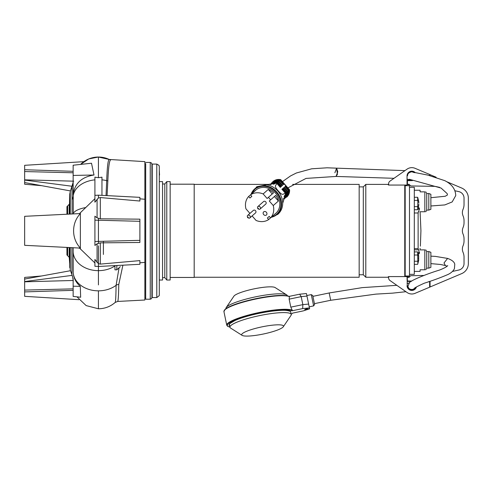 <?xml version="1.0" encoding="UTF-8"?>
<svg xmlns="http://www.w3.org/2000/svg" width="493" height="493" viewBox="0 0 493 493"><rect width="100%" height="100%" fill="white"/><g stroke="black" fill="none" stroke-linecap="round" stroke-linejoin="round"><path stroke-width="0.74" d="M151.906 164.101L151.906 297.544L151.906 164.101M144.862 163.67L145.688 163.67L145.688 299.214L145.688 297.975L144.862 297.975M159.288 170.449L159.535 175.046M159.288 166.572L159.288 295.073M152.238 282.637L152.238 164.083L152.238 297.562L152.238 282.637L151.906 282.637M404.765 187.1A0.333 0.327 -0 0 0 404.833 187.303L405.092 274.761A0.333 0.333 -90 0 0 404.833 274.884L404.833 274.342A0.333 0.327 0 0 0 404.765 274.546M388.804 184.967L388.305 184.967L388.305 184.394L365.8 184.394L365.8 277.251L388.305 277.251L388.305 276.678L388.804 276.678M404.765 276.585L404.765 185.06M365.8 277.251L363.31 274.761L363.31 186.884L359.169 186.884M194.187 277.251L359.169 277.251L359.169 184.394L292.626 184.394M170.147 277.454L194.187 277.454L194.187 184.191L170.147 184.191M166.782 181.621L166.782 280.024L170.147 280.024L170.147 181.621L166.782 181.621L164.798 183.981L162.561 183.981M166.782 280.024L164.798 277.664L164.798 183.981M159.288 280.024L162.561 280.024L162.561 181.621L159.288 181.621M407.415 183.316L407.045 183.316L407.415 183.316L407.415 184.314L409.073 184.314L410.706 185.947L434.499 186.36A6.631 6.631 180 0 1 435.818 186.52L439.676 187.371M407.045 182.324L407.415 181.991M408.66 184.314L408.66 184.813L407.045 184.314L407.415 184.314L407.415 180.253L407.415 180.666L412.549 180.574M407.045 279.321L407.415 279.654M407.415 280.979L411.797 281.053L407.415 280.979L407.415 281.392L407.249 278.323A0.413 0.413 -0 0 1 407.249 278.323M408.66 277.331L408.66 276.832L407.668 276.832L407.668 277.331M159.288 277.128L159.288 276.253M417.928 208.977L419.099 208.977C419.075 207.38 419.21 207.504 419.494 209.34C420.634 217.431 420.634 217.431 419.494 209.34C419.21 207.504 419.075 207.38 419.099 208.977L418.779 211.805L418.304 211.805L418.126 212.988L418.126 248.657L418.304 249.84L418.779 249.84L419.099 252.669C419.075 254.265 419.21 254.141 419.494 252.305C419.21 254.141 419.075 254.265 419.099 252.669L417.928 252.669M420.098 211.756L424.843 211.756C426.069 211.756 426.069 211.756 424.843 211.756L420.098 211.756L420.93 230.755M419.494 252.305C420.634 244.214 420.634 244.214 419.494 252.305M418.126 230.823L418.126 246.161M414.299 249.84L418.304 249.84M405.092 186.884L405.178 185.682L409.486 185.682L405.178 185.682L405.178 186.397M409.486 185.682L409.486 276.006L405.178 276.006L405.178 201.027M405.178 185.682L405.178 276.006M405.178 206L405.178 225.165M405.178 225.43L405.178 236.215M405.178 236.48L405.178 255.645M405.178 260.618L405.092 274.761M409.486 274.348L414.299 274.348L414.299 187.297L409.486 187.297M414.299 264.353L417.657 264.353L418.699 260.415M414.299 251.911L417.657 251.911L417.854 263.681M414.299 255.017L417.657 255.017M414.299 261.241L417.657 261.241M418.686 255.855L418.686 260.409M414.299 200.404L417.657 200.404L417.854 201.748L417.657 209.735L414.299 209.735M414.299 197.292L417.657 197.292L417.657 200.404M414.299 206.622L417.657 206.622M418.834 204.139L418.686 205.791M418.686 201.236L418.834 202.894M428.805 193.515L428.805 210.098L430.876 209.34L430.876 194.273L428.805 193.515L426.735 193.515L425.773 191.857M428.805 210.098L426.735 210.098L426.735 193.515M424.843 211.756L424.843 191.857C426.069 191.857 426.069 191.857 424.843 191.857L420.098 191.857L420.098 190.243L414.299 190.243M428.805 251.547L428.805 268.13L430.876 267.372L430.876 252.305L428.805 251.547L426.735 251.547L425.773 249.889M428.805 268.13L426.735 268.13L426.735 251.547M424.843 249.889L424.843 249.889C426.069 249.889 426.069 249.889 424.843 249.889L420.098 249.889L424.843 249.889L424.843 269.788C426.069 269.788 426.069 269.788 424.843 269.788L424.843 264.193M414.299 271.403L420.098 271.403L420.098 269.788L424.843 269.788M420.067 248.275L420.098 249.889M423.703 275.47L410.706 275.698L409.073 277.331L407.045 277.331M454.984 190.766L458.841 191.623A6.631 6.631 0 0 1 464.036 198.1L464.036 204.459A12.436 12.436 0 0 1 463.044 209.334A8.289 8.289 0 0 0 463.044 215.835A12.436 12.436 180 0 1 464.036 220.704L464.036 222.7A12.436 12.436 0 0 1 463.044 227.575A8.289 8.289 180 0 0 463.044 234.07A12.436 12.436 180 0 1 464.036 238.945L464.036 240.935A12.436 12.436 0 0 1 463.044 245.81A8.289 8.289 180 0 0 463.044 252.311A12.436 12.436 180 0 1 464.036 257.186L464.036 263.545A6.631 6.631 180 0 1 458.841 270.022L452.445 271.44M461.584 273.664A10.945 10.945 180 0 0 461.664 273.627A10.945 10.945 0 0 0 468.35 263.545L468.35 198.1A10.945 10.945 180 0 0 461.664 188.018L446.43 181.578M429.637 281.78L430.05 281.374L430.05 286.988L461.664 273.627L433.365 285.589M429.526 281.367L430.05 281.374L429.526 281.367M423 186.163L420.264 186.114L423 186.163M436.126 177.227L430.05 174.658L430.05 175.6M407.415 278.323L407.045 278.323M429.637 175.508L429.637 174.448L415.026 168.298A8.289 8.289 0 0 0 407.052 169.154L390.012 181.104A3.315 3.315 0 0 0 388.841 185.06L407.045 185.06L407.045 175.939A4.77 4.77 180 0 1 415.316 172.71A4.77 4.77 0 0 0 407.045 175.939L407.292 175.939A4.517 4.517 180 0 1 414.86 172.605A4.517 4.517 180 0 0 407.292 175.939L407.045 175.939M428.454 281.725L429.637 281.725L429.637 287.197L415.026 293.347A8.289 8.289 180 0 1 407.052 292.491L390.012 280.542A3.315 3.315 180 0 1 388.841 276.585L407.045 276.585L407.292 285.706A4.517 4.517 0 0 0 416.086 287.166M427.56 288.066L418.44 291.905L427.56 288.066M406.99 292.454A8.289 8.289 0 0 0 407.052 292.491L391.46 281.558M416.406 286.957A4.77 4.77 180 0 1 407.045 285.706M248.256 217.105L247.622 217.653L249.175 218.226A1.658 1.424 -131.4 0 0 249.834 217.931L255.59 212.853A1.658 1.424 -131.4 0 0 253.396 210.369A1.658 1.424 -131.4 0 0 253.279 210.486M249.834 217.931A1.658 1.424 -131.4 0 0 247.64 215.441A1.658 1.424 -131.4 0 0 247.264 216.057L247.622 217.653M258.474 208.268L257.839 208.81L259.392 209.383A1.658 1.424 -131.4 0 0 260.051 209.087L265.807 204.01A1.658 1.424 -131.4 0 0 263.613 201.526A1.658 1.424 -131.4 0 0 263.496 201.643M260.051 209.087A1.658 1.424 -131.4 0 0 257.857 206.598A1.658 1.424 -131.4 0 0 257.475 207.214L257.839 208.81M273.96 214.899A15.338 13.157 -131.4 0 0 274.86 214.184A15.338 13.157 -131.4 0 0 275.679 213.383L270.565 217.894A15.338 13.157 -131.4 0 0 273.258 205.55L278.372 201.039A15.338 13.157 -131.4 0 0 275.692 195.37L270.577 199.881A15.338 13.157 -131.4 0 0 269.548 198.58A15.338 13.157 -131.4 0 0 268.402 197.379L273.516 192.868A15.338 13.157 48.6 0 0 268.266 189.423L272.228 193.983L273.516 192.868M252.114 215.916L256.052 220.445A15.338 13.157 -131.4 0 0 268.679 219.527L270.546 217.875M249.902 213.37L248.626 214.498A15.338 13.157 -131.4 0 0 248.657 214.541M274.86 214.184L275.821 213.34A15.338 13.157 -131.4 0 0 275.624 193.225A15.338 13.157 -131.4 0 0 255.534 190.329L254.573 191.173A15.338 13.157 48.6 0 0 253.753 191.974L248.638 196.485A15.338 13.157 -131.4 0 0 245.945 208.829L249.914 213.383L248.626 214.498M254.573 191.173A15.338 13.157 48.6 0 1 255.639 190.347L250.524 194.858A15.338 13.157 -131.4 0 1 263.151 193.934L268.266 189.423M263.151 193.934L267.114 198.494L268.402 197.379M248.638 196.485L249.957 197.995L251.837 196.368L250.524 194.858M268.679 219.527L267.366 218.011L269.246 216.384L270.565 217.894M273.258 205.55L269.289 200.996L270.577 199.881M263.7 214.609A2.071 1.775 -131.4 0 0 266.386 212.28A2.071 1.775 -131.4 0 0 263.7 214.609M249.957 197.995L251.824 196.35M267.114 198.494L272.228 193.983M278.372 201.039L274.416 196.497M289.379 189.978A10.365 8.886 48.6 0 1 286.71 197.108C288.75 195.216 289.711 192.812 289.594 189.904L288.953 190.316A10.371 8.892 48.6 0 1 287.622 195.949L284.461 198.685A10.371 8.892 48.6 0 1 283.395 199.098M266.349 184.764L275.661 183.168A11.24 9.638 -131.4 0 1 276.924 183.513C275.642 185.873 273.738 185.701 278.255 190.914C282.772 196.085 282.809 194.113 285.293 193.133A11.24 9.638 -131.4 0 1 285.459 194.433L282.699 203.295M289.434 189.922L280.622 179.791L280.172 180.216A10.371 8.892 48.6 0 0 274.398 180.74L272.894 181.652L271.23 183.482L272.007 182.804L271.859 183.612L270.682 184.635M270.595 184.635A10.371 8.892 48.6 0 1 271.23 183.482M287.61 194.273L287.857 195.08A10.396 8.917 -131.4 0 0 288.491 190.686L287.758 191.272A10.476 8.985 48.6 0 1 287.61 194.273L284.726 196.775A26.369 13.557 49.1 0 0 283.999 196.917L287.314 194.039A10.55 9.047 -131.4 0 0 287.333 191.611L286.661 192.134A10.71 9.182 48.6 0 1 286.741 193.909L287.314 194.039M285.65 192.886A11.068 9.496 48.6 0 1 285.792 194.199L286.378 193.959A10.828 9.287 -131.4 0 0 286.273 192.43L285.65 192.886L282.249 188.973L281.928 189.263L285.293 193.133M275.297 180.635A10.396 8.917 -131.4 0 1 279.747 180.629L279.069 181.288A10.476 8.985 48.6 0 0 276.074 181.011L275.297 180.635L273.473 182.219L274.398 180.74M278.687 181.671L278.083 182.274A10.71 9.182 48.6 0 0 276.333 181.948L276.271 181.344A10.55 9.047 -131.4 0 1 278.687 181.671L282.193 185.701L282.6 185.343L279.069 181.288M277.744 182.626L277.214 183.186A11.068 9.496 48.6 0 0 275.932 182.866L276.24 182.305A10.828 9.287 -131.4 0 1 277.744 182.626L281.189 186.588L281.552 186.268L278.083 182.274M251.43 194.026A16.583 14.223 48.6 0 1 254.795 189.324A16.583 14.223 48.6 0 1 276.431 192.529A16.583 14.223 48.6 0 1 276.561 214.344A16.583 14.223 48.6 0 1 271.637 216.951M285.792 194.199L285.009 194.877M284.541 195.548L286.378 193.959M286.741 193.909L284.288 196.035M287.622 195.949L286.032 196.658L287.857 195.08M283.432 198.913L284.424 198.057L285.237 198.013L284.461 198.685M276.074 181.011L273.184 183.507A26.369 13.557 49.1 0 1 272.949 184.216L276.271 181.344M276.333 181.948L273.726 184.197M274.256 184.025L276.24 182.305M275.932 182.866L275.008 183.661M280.622 179.791L280.653 179.631C277.725 179.095 275.18 179.742 273.005 181.56A10.365 8.886 48.6 0 1 280.56 179.834M288.953 190.316L285.379 186.206L284.936 186.594L288.491 190.686M287.758 191.272L284.233 187.217L283.826 187.574L287.333 191.611M286.661 192.134L283.185 188.141L282.822 188.468L286.273 192.43M276.924 183.513L280.295 187.383L280.616 187.1L277.214 183.186M279.747 180.629L283.302 184.721L283.746 184.327L280.172 180.216M283.302 184.715L283.746 184.327M273.954 181.8L273.621 181.412M282.193 185.695L282.6 185.343M281.189 186.588L281.552 186.268M280.289 187.383L280.616 187.1M286.519 196.239L286.846 196.621M337.428 174.337L336.041 176.439L337.754 171.835L336.602 168.162L337.428 174.337M405.924 291.702L392.619 293.138L375.912 294.118L330.692 300.274L314.429 303.657L312.913 296.355L329.176 292.965L362.219 287.629L396.834 285.33M330.692 300.274L329.176 292.965M261.826 326.89A21.365 3.648 168.2 0 0 242.1 335.363A21.365 3.648 168.2 0 0 263.311 334.026A21.365 3.648 168.2 0 0 283.296 326.791A21.365 3.648 168.2 0 0 261.826 326.89M283.296 326.785L290.95 315.483A31.312 5.343 168.2 0 0 291.227 314.479A31.312 5.343 168.2 0 0 259.484 315.631A31.312 5.343 168.2 0 0 229.917 327.241A31.312 5.343 168.2 0 0 230.57 328.048L242.1 335.363M287.339 295.818L287.314 295.689A31.312 5.343 168.2 0 0 286.661 294.876L275.131 287.567A21.365 3.648 168.2 0 0 253.92 288.898A21.365 3.648 168.2 0 0 233.935 296.139L226.281 307.441A31.312 5.343 168.2 0 0 226.004 308.445L226.034 308.581M286.661 294.876A31.312 5.343 168.2 0 0 255.571 296.835A31.312 5.343 168.2 0 0 226.281 307.441M306.96 296.077L301.186 296.638L299.682 294.192L306.436 293.538L309.431 307.934L302.677 308.587L302.85 304.631L290.802 307.139L292.25 310.263L292.022 310.8A33.573 5.731 168.2 0 0 258.948 313.055A33.573 5.731 168.2 0 0 229.88 327.062M289.286 296.435C283.9 294.58 272.789 295.319 255.947 298.653A33.573 5.731 168.2 0 1 289.027 296.41L289.422 296.669A33.986 5.799 168.2 0 0 256.021 298.986L255.947 298.659A33.573 5.731 168.2 0 0 224.401 310.263M299.682 294.192L289.169 296.379M308.63 304.076L302.85 304.631L301.186 296.638L289.138 299.146L289.422 296.669M302.677 308.587L292.022 310.8M291.19 314.306A33.573 5.731 168.2 0 0 292.509 313.135L303.164 310.917L309.616 308.821L309.431 307.934M289.138 299.146L290.802 307.139M313.511 299.245L313.831 300.761L313.511 299.245M306.282 308.975L304.723 309.586L307.952 308.914L306.282 308.975M98.434 263.675L98.434 266.473L139.889 264.297L139.889 260.612L100.313 264.1L98.434 263.675L94.915 259.454L94.915 262.966L80.365 248.91L81.493 250.006L79.712 248.213L80.365 248.91L80.365 248.25L79.016 248.182M73.149 271.31L73.149 247.874L73.186 272.5C73.58 277.953 75.947 282.575 80.291 286.353L80.649 297.242L73.143 296.422L73.143 278.52M94.009 175.003L73.143 175.44L73.143 165.223L91.501 163.226L94.009 175.003C81.85 176.938 74.924 183.254 73.235 193.952L73.266 213.734A25.285 8.042 -0 0 1 85.739 207.541M80.365 212.736L79.712 213.426L80.365 213.395L80.365 212.736L94.915 198.679L94.915 177.172L94.915 202.192L98.434 197.97L100.313 197.545L139.889 201.033L139.889 197.348L98.434 195.173L98.434 197.97M101.959 195.357L101.959 177.172L98.434 177.708L94.915 177.172M114.961 265.604L114.955 265.949A25.285 19.369 180 0 1 98.434 270.657A25.285 19.369 180 0 1 73.149 251.282L73.143 268.297M73.149 281.632C73.217 279.734 72.804 277.368 71.898 274.546L71.898 247.806M94.915 179.846A25.285 17.649 -0 0 0 73.235 195.875A20.724 14.661 -0.1 0 1 72.058 199.69L72.095 213.826M72.058 199.69L71.966 186.921A20.724 20.724 8.2 0 0 73.143 181.597L73.013 182.737M73.143 184.29L73.235 193.952M67.695 214.061L67.695 205.871L69.23 204.305L69.23 213.98L69.766 194.02L69.766 213.95M69.23 247.665L69.23 257.34L69.23 247.665M66.931 247.548L66.931 254.949L69.23 257.34L70.259 270.028L70.259 247.72M67.695 205.871L66.931 206.696L66.931 214.098M101.959 179.846A25.285 17.649 -0 0 1 106.704 180.641C107.203 166.837 108.041 159.769 109.212 159.449A25.285 25.272 180 0 0 98.434 157.039L109.212 159.449A4.147 4.135 -88.9 0 0 110.759 159.843C109.397 160.096 108.423 167.09 107.844 180.82L107.08 195.629M122.905 265.191L118.77 284.455C118.585 295.572 118.209 301.235 117.636 301.445L144.862 300.015L144.862 254.45M109.323 159.473L144.862 161.63L144.862 207.196M119.041 267.976L116.089 285.33A25.285 19.369 180 0 1 98.434 290.833A25.285 19.369 180 0 1 73.186 272.5M114.955 265.949L114.955 269.837L116.804 269.837L116.81 265.505M83.822 161.661L24.65 165.315L24.65 182.57L70.505 190.939M24.65 180.087L72.188 186.274M24.65 182.318L24.65 184.24L41.726 185.676M24.65 169.734L73.143 171.311M24.65 171.552L73.143 172.784M70.505 270.706L24.65 279.069L24.65 281.558L72.181 275.371M24.65 281.558L24.65 296.33L79.022 299.689M24.65 291.911L73.143 290.334M24.65 279.328L24.65 277.405L41.726 275.969M24.65 290.094L73.143 288.861M80.365 248.084L80.365 213.561C75.904 218.448 73.642 224.198 73.593 230.823C73.642 237.447 75.904 243.197 80.365 248.084L24.65 245.329L24.65 216.316L80.365 213.561M120.317 266.658L116.804 269.837M24.65 239.105L24.65 233.312M24.65 228.333L24.65 222.54M94.915 216.205L97.078 217.838L100.313 218.793L139.889 219.169L139.889 242.476L100.313 242.852L97.078 243.807L94.915 245.44L94.915 216.205L94.915 245.44M94.915 198.679L94.915 202.192M139.889 262.806L144.862 262.381L144.862 199.264L139.889 198.833M98.434 195.173L94.915 195.357M94.915 259.454L94.915 266.288L98.434 266.473L98.434 270.657M98.434 218.43L98.434 243.215M94.915 241.496L139.889 240.344M94.915 220.149L139.889 221.302M73.143 175.44L73.143 194.735M80.291 286.353L73.143 286.205M103.407 241.447L103.407 254.45M282.446 181.634L290.513 175.952L296.379 172.994L311.687 168.797L327.093 167.799L336.602 168.162L334.889 172.766M430.876 256.15L435.319 256.385L447.626 258.424L443.996 262.966L445.376 265.542L440.539 264.476L430.876 263.619M145.688 162.431L150.248 162.431L150.248 299.214L151.425 298.727L151.906 297.501M156.799 164.083L156.799 297.562L159.208 295.689L159.288 294.561L159.288 166.572L158.968 165.352L156.799 164.083L152.238 164.083M414.299 248.657L418.126 248.657M414.299 212.988L418.126 212.988M418.699 255.849L417.854 252.582M417.854 259.897L417.854 261.912M418.699 258.129L417.959 258.129M417.854 254.345L417.854 256.366M417.854 209.063L418.699 205.797M417.854 205.279L417.854 207.3M417.854 199.733L417.854 201.748M418.699 201.23L417.854 197.964M250.826 194.556L256.742 186.755L266.534 184.795A17.212 14.765 48.6 0 1 282.692 203.122C282.68 207.682 281.065 211.405 277.855 214.301L271.039 217.475M251.048 194.365A16.959 14.543 48.6 0 1 254.758 188.856A16.959 14.543 48.6 0 1 276.881 192.128A16.959 14.543 48.6 0 1 277.017 214.443A16.959 14.543 48.6 0 1 271.255 217.284M287.857 194.889L283.475 198.679M275.488 180.672L270.928 184.616M292.25 310.263A33.986 5.799 168.2 0 0 258.85 312.58L258.948 313.055M258.85 312.58A33.986 5.799 168.2 0 0 226.755 325.189L227.612 326.304L229.886 327.105M229.633 325.898A31.725 5.411 -11.8 0 1 259.01 313.363L259.01 313.363A31.725 5.411 -11.8 0 1 290.587 311.428L291.227 314.479M256.021 298.986A33.986 5.799 168.2 0 0 223.927 311.588L226.755 325.189M309.197 306.825L313.634 305.9L311.286 294.611L306.849 295.535M98.434 290.833L98.434 308.778L86.152 305.592L76.963 296.841M98.434 177.708L98.434 157.039A25.285 25.272 180 0 0 80.593 164.409M98.434 284.911L98.434 245.834M73.149 247.874L73.149 251.282M73.001 182.811L70.259 191.617L70.259 213.925M69.766 247.696L69.766 267.625M67.695 247.585L67.695 255.775M118.77 284.455A4.147 3.149 -179.1 0 0 116.089 285.33C115.935 296.595 115.608 302.308 115.115 302.468M117.636 301.445L115.165 302.449C110.364 306.597 104.781 308.704 98.434 308.778M107.844 180.82A4.147 2.915 -178.1 0 1 106.704 180.641L106.038 195.573M24.65 179.828L73.74 181.184M24.65 281.817L73.297 280.474M116.804 265.949A26.53 20.324 0 0 0 117.426 265.474M97.078 217.838L97.078 199.141M100.313 218.793L100.313 197.545M97.078 262.504L97.078 243.807M100.313 264.1L100.313 242.852M150.248 162.431L151.425 162.918L151.906 164.144M145.688 299.214L150.248 299.214M152.238 297.562L156.799 297.562M365.8 184.394L363.31 186.884M363.31 274.761L359.169 274.761M270.712 184.394L194.187 184.394M164.798 277.664L162.561 277.664M152.238 179.008L151.906 179.008M152.238 187.007L151.906 187.007M152.238 191.98L151.906 191.98M152.238 269.665L151.906 269.665M152.238 274.638L151.906 274.638M418.28 207.849L419.161 207.849M419.161 253.796L418.28 253.796M420.363 246.161L420.93 230.823M417.854 263.804L417.657 264.353M417.854 252.459L417.657 251.911M417.854 197.841L417.657 197.292M417.854 209.186L417.657 209.735M426.735 210.098L425.773 211.756M426.735 268.13L425.773 269.788M411.205 281.46L407.415 281.392M411.174 180.185L407.415 180.253M253.396 210.369L247.64 215.441M263.613 201.526L257.857 206.598M289.576 189.83L280.727 179.662M393.999 178.306L336.041 176.439L306.042 178.411L287.887 187.888M229.282 324.184L229.917 327.241M292.651 313.104L291.197 314.349M229.374 324.64L229.935 323.525L234.902 320.536C240.911 317.893 248.947 315.502 259.01 313.369C267.489 311.625 274.872 310.621 281.164 310.356C284.227 310.091 287.185 310.38 290.05 311.231L290.685 311.878L290.587 311.428M255.947 298.653C240.22 302.11 229.991 305.611 225.258 309.166L223.927 311.588M313.634 305.9L314.596 304.44L312.747 295.566L311.286 294.611M98.434 157.008L88.765 158.937L80.562 164.409M71.898 274.546L70.259 270.028M69.766 194.02L70.259 191.617M430.876 205.988L444.803 204.928L452.173 201.933L455.735 195.592C455.532 189.226 451.89 184.246 444.803 180.66L427.887 175.114L413.744 172.304M414.317 172.636L411.772 171.761C408.931 172.445 407.545 173.702 407.619 175.52M409.35 179.273L441.093 188.073L447.194 193.632L447.453 194.969L445.241 196.257L430.876 197.699M336.602 168.162L404.95 170.621M411.137 171.472L414.305 172.174M414.36 172.211L413.226 172.032M407.045 179.175L410.133 179.76M445.376 265.542L447.096 266.226M447.626 265.635C447.989 265.228 447.582 266.953 439.306 270.133C427.819 273.566 409.646 280.764 409.307 282.939L409.338 282.908M447.626 258.424C452.001 260.027 454.386 261.98 454.774 264.285L454.41 268.74C453.178 271.113 451.052 273.023 448.032 274.465C440.822 277.577 432.897 280.492 424.263 283.21C409.332 289.976 416.887 287.795 412.659 289.422C409.979 289.699 408.414 288.627 407.957 286.211L409.424 282.834M413.337 289.157L411.242 290.186M407.045 283.771L409.56 282.717"/></g></svg>
